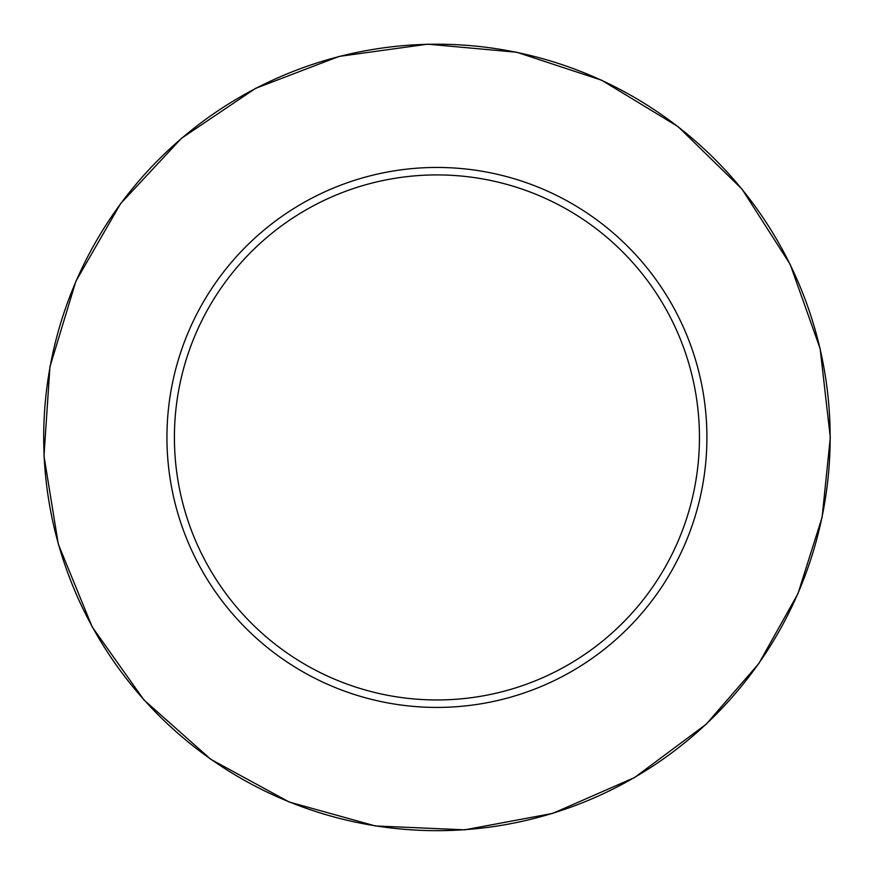 <?xml version="1.0" encoding="UTF-8"?>
<svg xmlns="http://www.w3.org/2000/svg" width="874" height="874" viewBox="0 0 874 874"><rect width="100%" height="100%" fill="white"/><g stroke="black" fill="none" stroke-linecap="round" stroke-linejoin="round"><path stroke-width="1.31" d="M699.451 437.437A262.528 262.528 0 0 0 305.66 210.088A262.528 262.528 0 0 0 305.66 664.786A262.528 262.528 0 0 0 699.451 437.437M706.913 437.437A269.99 269.99 0 0 0 301.934 203.62A269.99 269.99 0 0 0 301.934 671.254A269.99 269.99 0 0 0 706.913 437.437M830.158 437.437A393.224 393.224 0 0 0 240.317 96.894A393.224 393.224 0 0 0 240.317 777.98A393.224 393.224 0 0 0 830.158 437.437M830.3 437.437L820.14 348.606L790.183 264.374L741.982 189.079L678.027 126.61L601.618 80.2L516.698 52.232L427.659 44.17L339.101 56.417L255.59 88.35L181.453 138.31L120.514 203.729L75.907 281.209L49.949 366.763L43.984 455.966L58.318 544.207L92.207 626.942L143.904 699.888L210.732 759.277L289.25 802.037L375.394 825.963L464.717 829.83L552.597 813.421L634.502 777.587L706.214 724.196L758.763 663.628L797.951 593.664L822.128 517.211L830.3 437.437"/></g></svg>
